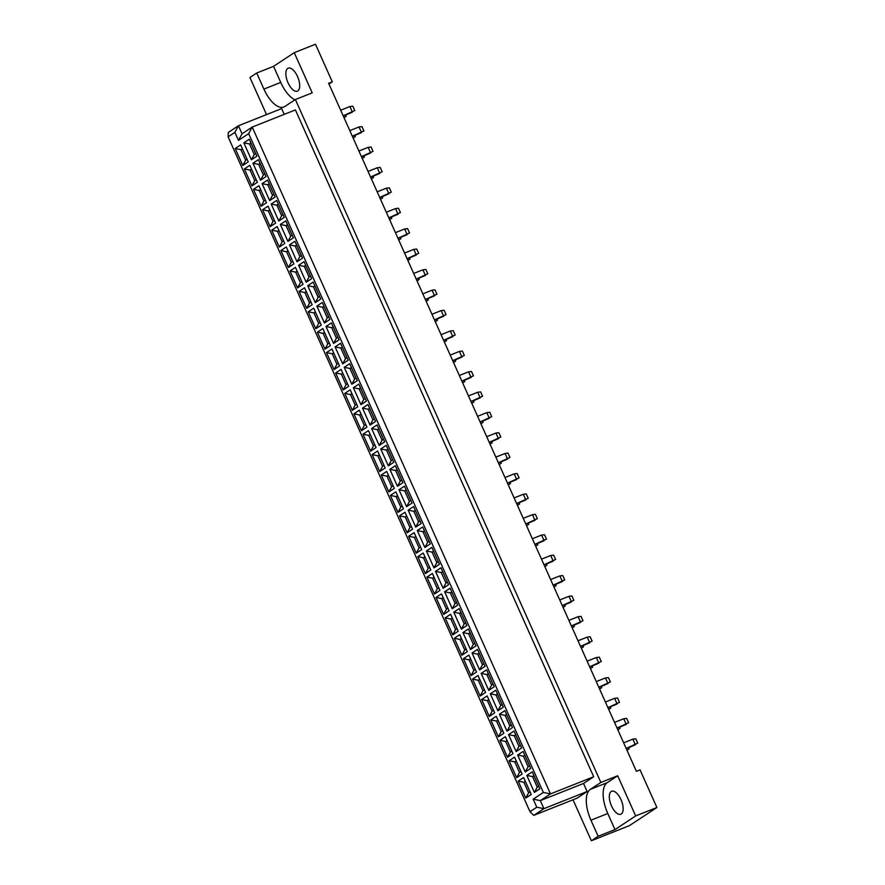 <?xml version="1.0" encoding="UTF-8"?>
<svg xmlns="http://www.w3.org/2000/svg" width="885" height="885" viewBox="0 0 885 885"><rect width="100%" height="100%" fill="white"/><g stroke="black" fill="none" stroke-linecap="round" stroke-linejoin="round"><path stroke-width="1.33" d="M620.982 799.597A12.368 5.598 -111.7 0 0 611.668 791.245A12.368 5.598 -111.7 0 0 611.48 805.87A12.368 5.598 -111.7 0 0 620.794 814.233A12.368 5.598 -111.7 0 0 620.982 799.597M288.034 82.803A12.368 5.598 68.3 0 1 288.222 68.167A12.368 5.598 68.3 0 1 297.537 76.53A12.368 5.598 68.3 0 1 297.349 91.155A12.368 5.598 68.3 0 1 288.034 82.803M328.966 84.053L332.295 81.851L315.48 44.25L294.251 52.68L273.553 66.342L280.744 82.416A26.495 11.992 -111.7 0 0 294.937 99.817M573.026 799.786L591.357 840.75L629.423 825.639L656.891 807.496L640.076 769.895L636.415 771.344L328.634 83.301L332.295 81.851M607.176 782.694A26.495 11.992 -111.7 0 0 607.785 813.514L614.975 829.588L635.662 815.926L617.697 775.747L607.176 782.694L590.339 789.376A26.495 11.992 -111.7 0 0 590.948 820.207L598.138 836.27L591.357 840.75M617.697 775.747L600.86 782.44L295.38 99.529L312.217 92.848L294.251 52.68M600.86 782.44L590.339 789.376M273.553 66.342L256.716 73.024L263.907 89.097A26.495 11.992 -111.7 0 0 283.864 107.008A26.495 11.992 -111.7 0 0 284.859 106.477L295.38 99.529M256.716 73.024L249.935 77.504L266.529 114.607M284.218 114.364L281.64 108.601L238.452 125.747L242.048 133.79L252.214 127.064L295.413 109.917L593.702 776.753L583.525 783.468L587.12 791.511L576.943 798.226L533.755 815.373L543.932 808.658L587.12 791.511M614.975 829.588L598.138 836.27M635.662 815.926L656.891 807.496M228.109 136.821L228.275 132.473L238.452 125.747L234.89 132.341L228.109 136.821L529.993 811.689L536.775 807.208L533.179 799.177L543.357 792.451L248.663 133.657L238.485 140.372L234.89 132.341M248.663 133.657L252.214 127.064L550.503 793.9L540.337 800.615L583.525 783.468M533.179 799.177L540.337 800.615L543.932 808.658L536.775 807.208M543.357 792.451L550.503 793.9L593.702 776.753M523.654 777.528L531.232 794.476L525.767 798.082L518.19 781.134L523.654 777.528M532.261 771.831L539.85 788.789L534.385 792.396L526.807 775.437L532.261 771.831M514.517 757.117L522.106 774.065L516.641 777.683L509.063 760.724L514.517 757.117M523.135 751.431L530.723 768.379L525.259 771.986L517.67 755.038L523.135 751.431M505.39 736.707L512.979 753.666L507.514 757.272L499.937 740.314L505.39 736.707M514.008 731.021L521.586 747.969L516.132 751.586L508.543 734.627L514.008 731.021M496.264 716.308L503.853 733.256L498.388 736.862L490.799 719.914L496.264 716.308M504.881 710.611L512.459 727.57L507.005 731.176L499.417 714.217L504.881 710.611M487.137 695.898L494.715 712.845L489.261 716.463L481.672 699.504L487.137 695.898M495.755 690.211L503.333 707.159L497.868 710.766L490.29 693.818L495.755 690.211M478.011 675.487L485.588 692.446L480.135 696.053L472.546 679.094L478.011 675.487M486.617 669.801L494.206 686.749L488.741 690.355L481.163 673.408L486.617 669.801M468.884 655.088L476.462 672.036L470.997 675.642L463.419 658.694L468.884 655.088M477.491 649.391L485.08 666.35L479.615 669.956L472.037 652.997L477.491 649.391M459.746 634.678L467.335 651.625L461.87 655.232L454.293 638.284L459.746 634.678M468.364 628.992L475.953 645.939L470.488 649.546L462.91 632.598L468.364 628.992M450.62 614.267L458.209 631.226L452.744 634.833L445.166 617.874L450.62 614.267M459.238 608.581L466.815 625.529L461.362 629.135L453.773 612.188L459.238 608.581M441.493 593.868L449.082 610.816L443.617 614.422L436.028 597.475L441.493 593.868M450.111 588.171L457.689 605.13L452.235 608.736L444.646 591.777L450.111 588.171M432.367 573.458L439.945 590.406L434.491 594.012L426.902 577.064L432.367 573.458M440.984 567.772L448.562 584.719L443.108 588.326L435.52 571.378L440.984 567.772M423.24 553.048L430.818 570.006L425.364 573.613L417.775 556.654L423.24 553.048M431.847 547.361L439.436 564.309L433.971 567.916L426.393 550.968L431.847 547.361M414.114 532.648L421.691 549.596L416.227 553.202L408.649 536.255L414.114 532.648M422.72 526.951L430.309 543.91L424.844 547.516L417.266 530.558L422.72 526.951M404.976 512.238L412.565 529.186L407.1 532.792L399.522 515.844L404.976 512.238M413.594 506.552L421.183 523.5L415.718 527.106L408.14 510.158L413.594 506.552M395.849 491.828L403.438 508.786L397.973 512.393L390.396 495.434L395.849 491.828M404.467 486.142L412.045 503.089L406.591 506.696L399.002 489.748L404.467 486.142M386.723 471.428L394.312 488.376L388.847 491.983L381.258 475.035L386.723 471.428M395.341 465.731L402.918 482.69L397.465 486.296L389.876 469.338L395.341 465.731M377.596 451.018L385.174 467.966L379.72 471.572L372.131 454.624L377.596 451.018M386.214 445.332L393.792 462.28L388.338 465.886L380.749 448.938L386.214 445.332M368.47 430.608L376.048 447.567L370.594 451.173L363.005 434.214L368.47 430.608M377.087 424.922L384.665 441.869L379.2 445.476L371.623 428.528L377.087 424.922M359.343 410.209L366.921 427.156L361.456 430.763L353.878 413.815L359.343 410.209M367.95 404.511L375.539 421.47L370.074 425.077L362.496 408.118L367.95 404.511M350.206 389.798L357.794 406.746L352.33 410.352L344.752 393.405L350.206 389.798M358.823 384.112L366.412 401.06L360.947 404.666L353.369 387.719L358.823 384.112M341.079 369.388L348.668 386.347L343.203 389.953L335.625 372.994L341.079 369.388M349.697 363.702L357.274 380.65L351.821 384.256L344.232 367.308L349.697 363.702M331.952 348.989L339.541 365.936L334.076 369.543L326.499 352.595L331.952 348.989M340.57 343.291L348.148 360.25L342.694 363.857L335.105 346.898L340.57 343.291M322.826 328.578L330.404 345.526L324.95 349.132L317.361 332.185L322.826 328.578M331.444 322.892L339.021 339.84L333.568 343.446L325.979 326.499L331.444 322.892M313.699 308.168L321.277 325.127L315.823 328.733L308.234 311.774L313.699 308.168M322.317 302.482L329.895 319.43L324.43 323.036L316.852 306.088L322.317 302.482M304.573 287.769L312.151 304.717L306.686 308.323L299.108 291.375L304.573 287.769M313.179 282.072L320.768 299.03L315.303 302.637L307.726 285.678L313.179 282.072M295.435 267.358L303.024 284.306L297.559 287.913L289.981 270.965L295.435 267.358M304.053 261.672L311.642 278.62L306.177 282.226L298.599 265.279L304.053 261.672M286.309 246.948L293.897 263.907L288.433 267.513L280.855 250.555L286.309 246.948M294.926 241.262L302.515 258.21L297.05 261.816L289.461 244.868L294.926 241.262M277.182 226.549L284.771 243.497L279.306 247.103L271.728 230.155L277.182 226.549M285.8 220.852L293.377 237.811L287.924 241.417L280.335 224.458L285.8 220.852M268.055 206.139L275.633 223.086L270.179 226.693L262.591 209.745L268.055 206.139M276.673 200.452L284.251 217.4L278.797 221.007L271.208 204.059L276.673 200.452M258.929 185.728L266.507 202.687L261.053 206.293L253.464 189.335L258.929 185.728M267.547 180.042L275.124 196.99L269.659 200.596L262.082 183.649L267.547 180.042M249.802 165.329L257.38 182.277L251.926 185.883L244.337 168.935L249.802 165.329M258.409 159.632L265.998 176.591L260.533 180.197L252.955 163.238L258.409 159.632M240.676 144.919L248.254 161.866L242.789 165.473L235.211 148.525L240.676 144.919M249.282 139.233L256.871 156.18L251.406 159.787L243.829 142.839L249.282 139.233M251.13 143.359L249.548 143.989L254.249 154.51L255.699 153.559M250.986 143.038L249.548 143.989L243.829 142.839M254.249 154.51L251.406 159.787M242.523 149.045L240.93 149.676L245.643 160.207L247.081 159.256M242.379 148.724L240.93 149.676L235.211 148.525M260.256 163.769L258.674 164.4L263.387 174.92L264.825 173.969M260.113 163.448L258.674 164.4L252.955 163.238M251.65 169.455L250.057 170.086L254.769 180.606L256.207 179.655M251.506 169.135L250.057 170.086L244.337 168.935M269.394 184.168L267.801 184.799L272.514 195.331L273.952 194.379M269.25 183.848L267.801 184.799L262.082 183.649M260.776 189.866L259.194 190.496L263.896 201.017L265.334 200.065M260.632 189.545L259.194 190.496L253.464 189.335M278.521 204.579L276.928 205.209L281.64 215.73L283.078 214.778M278.377 204.258L276.928 205.209L271.208 204.059M269.903 210.265L268.321 210.895L273.022 221.427L274.472 220.476M269.759 209.944L268.321 210.895L262.591 209.745M287.647 224.989L286.065 225.62L290.767 236.14L292.205 235.189M287.503 224.668L286.065 225.62L280.335 224.458M279.029 230.675L277.447 231.306L282.149 241.826L283.598 240.875M278.886 230.354L277.447 231.306L271.728 230.155M296.774 245.388L295.192 246.019L299.893 256.55L301.342 255.599M296.63 245.068L295.192 246.019L289.461 244.868M288.156 251.086L286.574 251.716L291.287 262.237L292.725 261.285M288.012 250.765L286.574 251.716L280.855 250.555M305.9 265.799L304.318 266.429L309.02 276.95L310.469 275.998M305.756 265.478L304.318 266.429L298.599 265.279M297.294 271.485L295.701 272.115L300.413 282.647L301.851 281.695M297.15 271.164L295.701 272.115L289.981 270.965M315.027 286.209L313.445 286.84L318.158 297.36L319.596 296.409M314.883 285.888L313.445 286.84L307.726 285.678M306.42 291.895L304.827 292.526L309.54 303.046L310.978 302.095M306.276 291.574L304.827 292.526L299.108 291.375M324.164 306.608L322.571 307.239L327.284 317.77L328.722 316.819M324.021 306.287L322.571 307.239L316.852 306.088M315.547 312.305L313.954 312.936L318.666 323.456L320.105 322.505M315.403 311.985L313.954 312.936L308.234 311.774M333.291 327.019L331.698 327.649L336.411 338.17L337.849 337.218M333.147 326.698L331.698 327.649L325.979 326.499M324.673 332.705L323.091 333.335L327.793 343.867L329.242 342.915M324.529 332.384L323.091 333.335L317.361 332.185M342.418 347.429L340.836 348.059L345.537 358.58L346.975 357.628M342.274 347.108L340.836 348.059L335.105 346.898M333.8 353.115L332.218 353.746L336.919 364.266L338.369 363.315M333.656 352.794L332.218 353.746L326.499 352.595M351.544 367.828L349.962 368.459L354.664 378.99L356.113 378.039M351.4 367.507L349.962 368.459L344.232 367.308M342.926 373.525L341.344 374.156L346.057 384.676L347.495 383.725M342.783 373.204L341.344 374.156L335.625 372.994M360.671 388.238L359.089 388.869L363.79 399.389L365.24 398.438M360.527 387.918L359.089 388.869L353.369 387.719M352.064 393.936L350.471 394.555L355.184 405.087L356.622 404.135M351.909 393.604L350.471 394.555L344.752 393.405M369.797 408.649L368.215 409.279L372.928 419.8L374.366 418.848M369.653 408.328L368.215 409.279L362.496 408.118M361.191 414.335L359.598 414.965L364.31 425.486L365.748 424.534M361.047 414.014L359.598 414.965L353.878 413.815M378.935 429.059L377.342 429.679L382.055 440.21L383.493 439.259M378.791 428.727L377.342 429.679L371.623 428.528M370.317 434.745L368.724 435.376L373.437 445.896L374.875 444.945M370.173 434.424L368.724 435.376L363.005 434.214M388.061 449.458L386.468 450.089L391.181 460.609L392.619 459.658M387.918 449.137L386.468 450.089L380.749 448.938M379.444 455.155L377.862 455.775L382.563 466.306L384.013 465.355M379.3 454.824L377.862 455.775L372.131 454.624M397.188 469.869L395.606 470.499L400.308 481.02L401.746 480.068M397.044 469.548L395.606 470.499L389.876 469.338M388.57 475.555L386.988 476.185L391.69 486.717L393.139 485.754M388.426 475.234L386.988 476.185L381.258 475.035M406.315 490.279L404.733 490.898L409.434 501.43L410.883 500.479M406.171 489.947L404.733 490.898L399.002 489.748M397.697 495.965L396.115 496.596L400.828 507.116L402.266 506.165M397.553 495.644L396.115 496.596L390.396 495.434M415.441 510.678L413.859 511.309L418.561 521.84L420.01 520.878M415.297 510.357L413.859 511.309L408.14 510.158M406.823 516.375L405.241 516.995L409.954 527.526L411.392 526.575M406.68 516.043L405.241 516.995L399.522 515.844M424.568 531.088L422.986 531.719L427.698 542.24L429.137 541.288M424.424 530.768L422.986 531.719L417.266 530.558M415.961 536.775L414.368 537.405L419.081 547.937L420.519 546.974M415.817 536.454L414.368 537.405L408.649 536.255M433.705 551.499L432.112 552.118L436.825 562.65L438.263 561.698M433.562 551.167L432.112 552.118L426.393 550.968M425.088 557.185L423.495 557.816L428.207 568.336L429.645 567.385M424.944 556.864L423.495 557.816L417.775 556.654M442.832 571.898L441.239 572.529L445.952 583.06L447.39 582.098M442.688 571.577L441.239 572.529L435.52 571.378M434.214 577.595L432.632 578.215L437.334 588.746L438.783 587.795M434.07 577.263L432.632 578.215L426.902 577.064M451.958 592.308L450.365 592.939L455.078 603.459L456.516 602.508M451.815 591.988L450.365 592.939L444.646 591.777M443.341 597.994L441.759 598.625L446.46 609.157L447.91 608.194M443.197 597.674L441.759 598.625L436.028 597.475M461.085 612.719L459.503 613.338L464.205 623.87L465.654 622.918M460.941 612.387L459.503 613.338L453.773 612.188M452.467 618.405L450.885 619.035L455.587 629.556L457.036 628.604M452.323 618.084L450.885 619.035L445.166 617.874M470.212 633.118L468.63 633.748L473.331 644.28L474.78 643.318M470.068 632.797L468.63 633.748L462.91 632.598M461.594 638.815L460.012 639.446L464.725 649.966L466.163 649.015M461.45 638.483L460.012 639.446L454.293 638.284M479.338 653.528L477.756 654.159L482.469 664.679L483.907 663.728M479.194 653.207L477.756 654.159L472.037 652.997M470.731 659.214L469.138 659.845L473.851 670.376L475.289 669.414M470.588 658.894L469.138 659.845L463.419 658.694M488.476 673.939L486.883 674.569L491.595 685.09L493.034 684.138M488.321 673.607L486.883 674.569L481.163 673.408M479.858 679.625L478.265 680.255L482.978 690.776L484.416 689.824M479.714 679.304L478.265 680.255L472.546 679.094M497.602 694.338L496.009 694.968L500.722 705.5L502.16 704.537M497.459 694.017L496.009 694.968L490.29 693.818M488.985 700.035L487.403 700.666L492.104 711.186L493.542 710.235M488.841 699.703L487.403 700.666L481.672 699.504M506.729 714.748L505.136 715.379L509.849 725.899L511.287 724.948M506.585 714.427L505.136 715.379L499.417 714.217M498.111 720.434L496.529 721.065L501.231 731.596L502.68 730.634M497.967 720.113L496.529 721.065L490.799 719.914M515.855 735.158L514.274 735.789L518.975 746.309L520.424 745.358M515.712 734.827L514.274 735.789L508.543 734.627M507.238 740.845L505.656 741.475L510.357 751.996L511.807 751.044M507.094 740.524L505.656 741.475L499.937 740.314M524.982 755.558L523.4 756.188L528.102 766.72L529.551 765.757M524.838 755.237L523.4 756.188L517.67 755.038M516.364 761.255L514.782 761.885L519.495 772.406L520.933 771.454M516.221 760.923L514.782 761.885L509.063 760.724M534.109 775.968L532.527 776.599L537.239 787.119L538.677 786.168M533.965 775.647L532.527 776.599L526.807 775.437M525.502 781.654L523.909 782.285L528.622 792.816L530.06 791.865M525.358 781.333L523.909 782.285L518.19 781.134M245.643 160.207L242.789 165.473M263.387 174.92L260.533 180.197M254.769 180.606L251.926 185.883M272.514 195.331L269.659 200.596M263.896 201.017L261.053 206.293M281.64 215.73L278.797 221.007M273.022 221.427L270.179 226.693M290.767 236.14L287.924 241.417M282.149 241.826L279.306 247.103M299.893 256.55L297.05 261.816M291.287 262.237L288.433 267.513M309.02 276.95L306.177 282.226M300.413 282.647L297.559 287.913M318.158 297.36L315.303 302.637M309.54 303.046L306.686 308.323M327.284 317.77L324.43 323.036M318.666 323.456L315.823 328.733M336.411 338.17L333.568 343.446M327.793 343.867L324.95 349.132M345.537 358.58L342.694 363.857M336.919 364.266L334.076 369.543M354.664 378.99L351.821 384.256M346.057 384.676L343.203 389.953M363.79 399.389L360.947 404.666M355.184 405.087L352.33 410.352M372.928 419.8L370.074 425.077M364.31 425.486L361.456 430.763M382.055 440.21L379.2 445.476M373.437 445.896L370.594 451.173M391.181 460.609L388.338 465.886M382.563 466.306L379.72 471.572M400.308 481.02L397.465 486.296M391.69 486.717L388.847 491.983M409.434 501.43L406.591 506.696M400.828 507.116L397.973 512.393M418.561 521.84L415.718 527.106M409.954 527.526L407.1 532.792M427.698 542.24L424.844 547.516M419.081 547.937L416.227 553.202M436.825 562.65L433.971 567.916M428.207 568.336L425.364 573.613M445.952 583.06L443.108 588.326M437.334 588.746L434.491 594.012M455.078 603.459L452.235 608.736M446.46 609.157L443.617 614.422M464.205 623.87L461.362 629.135M455.587 629.556L452.744 634.833M473.331 644.28L470.488 649.546M464.725 649.966L461.87 655.232M482.469 664.679L479.615 669.956M473.851 670.376L470.997 675.642M491.595 685.09L488.741 690.355M482.978 690.776L480.135 696.053M500.722 705.5L497.868 710.766M492.104 711.186L489.261 716.463M509.849 725.899L507.005 731.176M501.231 731.596L498.388 736.862M518.975 746.309L516.132 751.586M510.357 751.996L507.514 757.272M528.102 766.72L525.259 771.986M519.495 772.406L516.641 777.683M537.239 787.119L534.385 792.396M528.622 792.816L525.767 798.082M529.993 811.689L533.755 815.373M242.048 133.79L238.485 140.372M345.659 115.116L346.157 116.234L344.022 117.694M340.67 110.205L349.896 106.543L352.838 106.2L354.774 110.537L343.181 115.824M349.896 106.543L352.407 112.163L343.291 116.057M354.785 135.516L355.294 136.644L353.148 138.104M352.418 136.467L361.534 132.573L359.022 126.953L349.796 130.615M352.319 136.235L363.901 130.947L361.965 126.61L359.022 126.953M363.923 155.926L364.421 157.043L362.275 158.515M382.176 196.736L382.674 197.864L380.539 199.324M400.429 237.556L400.927 238.673L398.792 240.145M418.682 278.366L419.191 279.483L417.045 280.954M436.947 319.186L437.444 320.304L435.309 321.764M455.2 359.996L455.698 361.113L453.562 362.584M473.453 400.805L473.962 401.923L471.816 403.394M358.923 151.014L368.149 147.352L371.092 147.021L373.027 151.357L361.445 156.645M368.149 147.352L370.66 152.983L361.545 156.866M377.187 191.835L386.402 188.173L389.345 187.83L391.292 192.167L379.698 197.455M386.402 188.173L388.924 193.793L379.798 197.687M395.44 232.644L404.666 228.983L407.609 228.64L409.545 232.987L397.951 238.264M404.666 228.983L407.177 234.614L398.062 238.496M413.693 273.454L422.919 269.792L425.862 269.46L427.798 273.797L416.216 279.085M422.919 269.792L425.431 275.423L416.315 279.306M431.957 314.275L441.173 310.613L444.115 310.27L446.062 314.606L434.469 319.894M441.173 310.613L443.695 316.233L434.568 320.127M450.211 355.084L459.426 351.422L462.379 351.079L464.315 355.427L452.722 360.704M459.426 351.422L461.948 357.053L452.832 360.936M468.464 395.894L477.69 392.243L480.632 391.9L482.568 396.237L470.986 401.524M477.69 392.243L480.201 397.863L471.085 401.746M373.05 176.336L373.547 177.454L371.412 178.925M391.303 217.146L391.801 218.263L389.666 219.734M409.556 257.955L410.065 259.084L407.919 260.544M427.82 298.776L428.318 299.893L426.183 301.365M446.073 339.586L446.571 340.703L444.436 342.174M464.326 380.406L464.824 381.523L462.689 382.984M482.59 421.216L483.088 422.333L480.953 423.804M370.671 177.277L379.787 173.383L377.276 167.763L368.049 171.424M370.572 177.044L382.165 171.767L380.218 167.42L377.276 167.763M388.924 218.086L398.051 214.203L395.529 208.572L386.314 212.234M388.825 217.865L400.418 212.577L398.482 208.24L395.529 208.572M407.188 258.907L416.304 255.013L413.793 249.393L404.567 253.055M407.089 258.674L418.671 253.387L416.735 249.05L413.793 249.393M425.442 299.716L434.557 295.833L432.046 290.203L422.82 293.864M425.342 299.484L436.936 294.207L434.989 289.86L432.046 290.203M443.695 340.526L452.821 336.643L450.299 331.023L441.084 334.674M443.595 340.305L455.189 335.017L453.242 330.68L450.299 331.023M461.959 381.346L471.074 377.452L468.563 371.833L459.337 375.494M461.859 381.114L473.442 375.826L471.506 371.49L468.563 371.833M480.212 422.156L489.328 418.273L486.816 412.642L477.59 416.304M480.112 421.924L491.706 416.647L489.759 412.299L486.816 412.642M500.844 462.025L501.341 463.143L499.206 464.614M519.097 502.846L519.595 503.963L517.459 505.423M537.361 543.655L537.859 544.773L535.713 546.244M498.465 462.966L507.592 459.083L505.07 453.463L495.854 457.114M498.366 462.744L509.959 457.456L508.012 453.12L505.07 453.463M516.729 503.786L525.845 499.892L523.334 494.272L514.108 497.934M516.619 503.554L528.212 498.266L526.276 493.93L523.334 494.272M534.982 544.596L544.098 540.713L541.587 535.082L532.361 538.744M534.883 544.375L546.476 539.087L544.529 534.739L541.587 535.082M491.717 441.626L492.215 442.743L490.08 444.204M509.97 482.436L510.468 483.553L508.333 485.024M528.223 523.245L528.732 524.362L526.586 525.834M486.728 436.714L495.943 433.053L498.886 432.71L500.833 437.046L489.239 442.334M495.943 433.053L498.465 438.672L489.339 442.566M504.981 477.524L514.196 473.862L517.15 473.519L519.086 477.867L507.492 483.144M514.196 473.862L516.718 479.493L507.603 483.376M523.234 518.333L532.46 514.683L535.403 514.34L537.339 518.676L525.756 523.964M532.46 514.683L534.971 520.303L525.856 524.185M546.487 564.066L546.985 565.183L544.85 566.643M564.741 604.875L565.238 605.993L563.103 607.464M582.994 645.685L583.503 646.802L581.356 648.274M601.258 686.506L601.756 687.623L599.621 689.083M619.511 727.315L620.009 728.432L617.874 729.904M541.498 559.154L550.713 555.492L553.656 555.149L555.603 559.486L544.01 564.774M550.713 555.492L553.236 561.112L544.109 565.006M559.751 599.964L568.966 596.302L571.92 595.959L573.856 600.307L562.263 605.594M568.966 596.302L571.489 601.933L562.373 605.816M578.005 640.773L587.231 637.123L590.173 636.78L592.109 641.116L580.527 646.404M587.231 637.123L589.742 642.742L580.626 646.625M596.269 681.594L605.484 677.932L608.426 677.589L610.373 681.926L598.78 687.214M605.484 677.932L607.995 683.552L598.88 687.446M614.522 722.403L623.737 718.742L626.691 718.41L628.627 722.746L617.033 728.034M623.737 718.742L626.259 724.372L617.133 728.255M555.614 584.465L556.112 585.582L553.977 587.054M573.867 625.286L574.365 626.403L572.23 627.863M592.131 666.095L592.629 667.213L590.483 668.684M610.385 706.905L610.882 708.022L608.747 709.493M628.638 747.725L629.135 748.843L627 750.303M553.236 585.405L562.362 581.522L559.84 575.903L550.625 579.553M553.136 585.184L564.73 579.896L562.783 575.56L559.84 575.903M571.5 626.226L580.615 622.332L578.104 616.712L568.878 620.374M571.389 625.994L582.983 620.706L581.047 616.369L578.104 616.712M589.753 667.036L598.868 663.153L596.357 657.522L587.131 661.183M589.653 666.814L601.247 661.526L599.3 657.179L596.357 657.522M608.006 707.845L617.133 703.962L614.61 698.342L605.395 702.004M607.906 707.624L619.5 702.336L617.553 698L614.61 698.342M626.27 748.666L635.386 744.772L632.875 739.152L623.648 742.814M626.16 748.433L637.753 743.146L635.817 738.809L632.875 739.152M280.744 82.416L263.907 89.097M607.785 813.514L590.948 820.207"/></g></svg>
